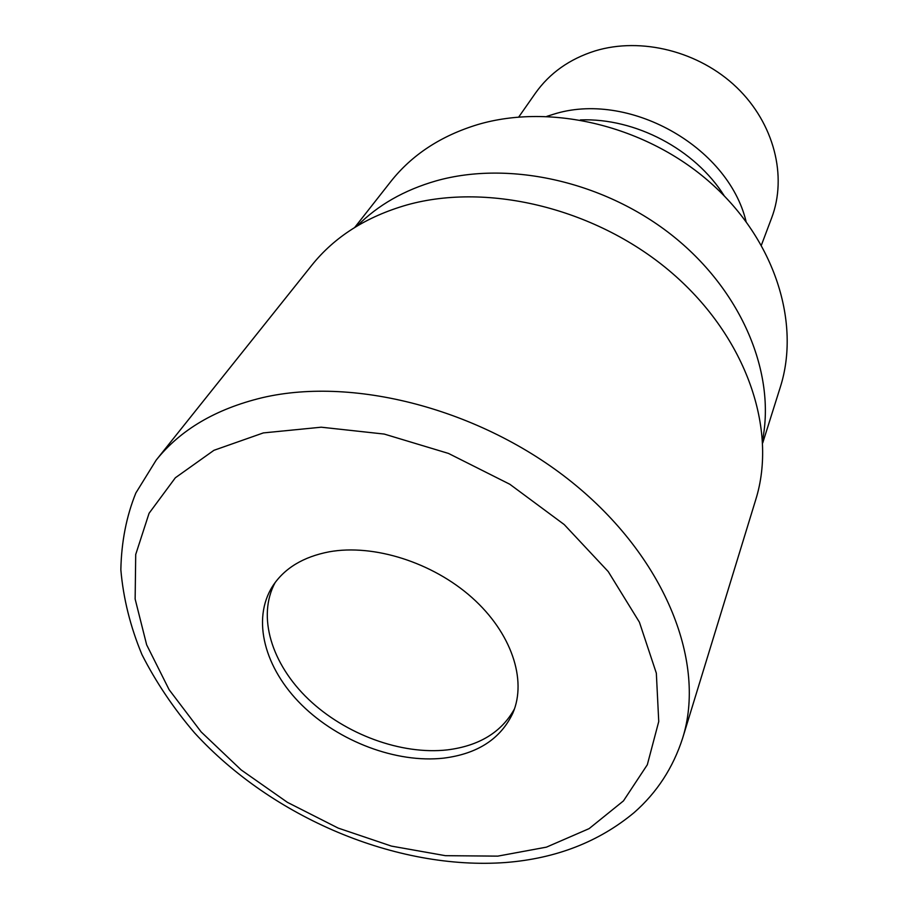 <?xml version="1.0" encoding="UTF-8"?>
<svg xmlns="http://www.w3.org/2000/svg" width="908" height="908" viewBox="0 0 908 908"><rect width="100%" height="100%" fill="white"/><g stroke="black" fill="none" stroke-linecap="round" stroke-linejoin="round"><path stroke-width="1.36" d="M275.169 582.493C256.828 616.418 271.56 664.009 308.436 699.217C345.369 734.436 401.279 755.059 447.304 749.895C479.186 745.899 501.591 732.211 514.507 708.819M436.146 180.862C404.264 190.033 377.944 205.06 357.207 225.944C377.944 205.06 404.264 190.033 436.146 180.862C509.751 160.069 605.84 181.793 674.111 236.954C742.415 292.149 775.614 373.699 762.595 439.926C775.614 373.699 742.404 292.149 674.111 236.954C605.84 181.793 509.751 160.069 436.146 180.862M746.07 221.484C727.944 145.893 627.553 90.153 552.893 114.453L546.888 116.349M761.415 245.092L771.652 217.92C787.418 176.458 774.229 123.488 736.706 87.429C699.217 51.37 641.366 36.774 595.092 50.905C569.566 58.975 549.658 73.083 535.391 93.218L518.74 117.007M762.754 442.854L780.256 387.307C800.822 323.1 775.103 240.132 710.782 183.041C646.553 125.94 551.077 102.865 477.767 124.566C440.913 135.78 411.891 154.814 390.69 181.679L354.71 227.465M724.232 195.844C695.017 149.287 635.294 117.768 580.382 119.913M443.524 758.157C477.597 753.89 500.717 738.862 512.884 713.041C527.139 679.899 511.476 632.774 471.956 597.577C432.492 562.358 373.676 543.779 329.229 551.803C303.17 556.82 284.295 568.294 272.604 586.216C251.414 619.619 264.716 668.504 301.796 705.028C338.911 741.598 396.376 763.356 443.524 758.157M682.668 738.045L755.751 499.65C777.589 429.859 746.898 337.844 672.487 273.444C598.202 209.033 489.083 181.975 407.068 204.902C366.412 216.581 334.643 236.704 311.762 265.295L156.165 460.14C180.442 429.734 215.82 408.918 262.298 397.693C356.14 375.708 486.291 410.813 576.614 486.018C667.119 561.201 706.004 664.043 682.668 738.045L682.668 738.045C673.123 767.725 656.938 792.57 634.113 812.615C598.86 841.886 556.059 858.525 505.699 862.509C396.626 870.534 272.003 817.552 194.539 732.858C173.417 708.126 155.892 682.044 141.954 654.6C130.332 626.645 123.295 598.361 120.843 569.747C121.422 541.883 126.416 516.3 135.848 492.999L156.165 460.14M497.788 856.13L546.457 847.141L589.11 828.629L623.455 800.901L647.313 764.763L658.743 721.531L656.336 673.168L639.414 622.196L608.235 571.586L564.209 524.552L509.819 484.259L448.484 453.433L384.232 434.069L321.216 427.203L263.365 432.912L213.947 450.3L175.346 477.778L149.071 513.281L135.712 554.493L135.144 599.076L146.653 644.816L169.126 689.705L201.156 731.927L241.165 769.927L287.439 802.366L338.185 828.096L391.507 846.12L445.408 855.677L497.788 856.13"/></g></svg>
